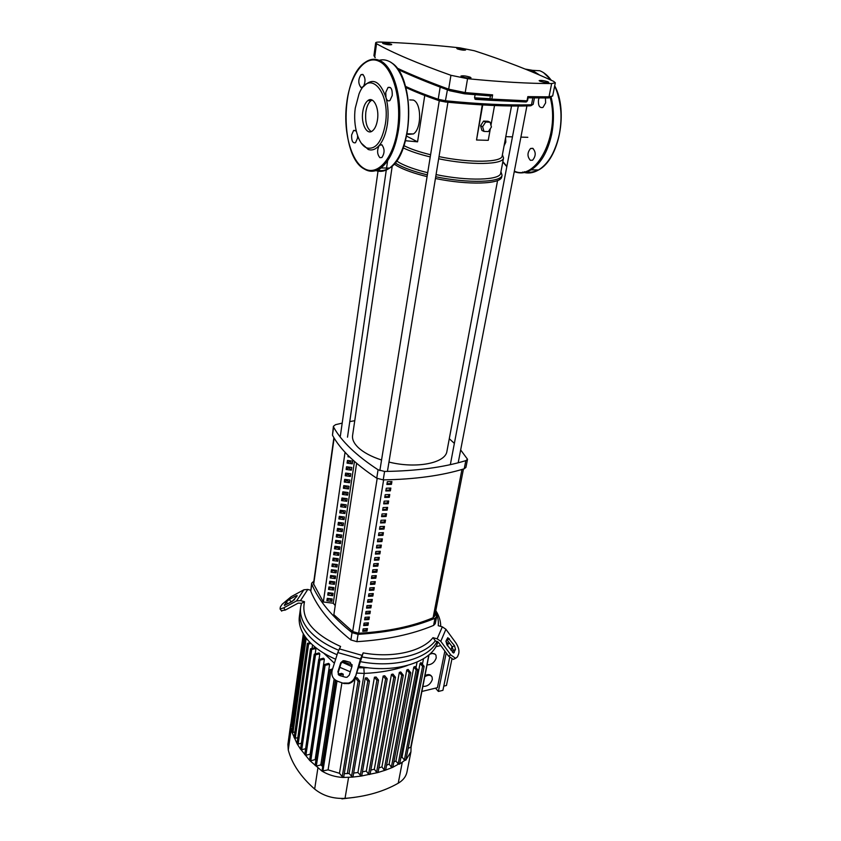 <?xml version="1.0" encoding="UTF-8"?>
<svg xmlns="http://www.w3.org/2000/svg" width="841" height="841" viewBox="0 0 841 841"><rect width="100%" height="100%" fill="white"/><g stroke="black" fill="none" stroke-linecap="round" stroke-linejoin="round"><path stroke-width="1.26" d="M362.87 630.435L366.319 630.182L366.571 628.648M366.319 630.182L367.033 631.034L362.723 631.339L363.123 628.889L367.443 628.584L367.033 631.034M363.817 624.684L367.275 624.442L367.528 622.887M367.275 624.442L368.001 625.284L363.669 625.588L364.069 623.118L368.4 622.824L368.001 625.284M364.763 618.892L368.232 618.661L368.495 617.094M368.232 618.661L368.957 619.502L364.616 619.796L365.026 617.315L369.367 617.031L368.957 619.502M365.719 613.078L369.199 612.847L369.462 611.27M369.199 612.847L369.924 613.688L365.572 613.983L365.982 611.491L370.334 611.207L369.924 613.688M366.687 607.244L370.166 607.013L370.429 605.415M370.166 607.013L370.892 607.854L366.539 608.127L366.949 605.625L371.312 605.352L370.892 607.854M367.654 601.368L371.144 601.147L371.407 599.528M371.144 601.147L371.869 601.977L367.506 602.251L367.916 599.738L372.29 599.465L371.869 601.977M368.621 595.46L372.121 595.249L372.395 593.609M372.121 595.249L372.857 596.08L368.474 596.343L368.894 593.82L373.278 593.557L372.857 596.08M369.598 589.53L373.11 589.32L373.383 587.659M373.11 589.32L373.846 590.14L369.451 590.403L369.872 587.859L374.266 587.607L373.846 590.14M370.576 583.559L374.098 583.36L374.371 581.688M374.098 583.36L374.834 584.18L370.439 584.432L370.86 581.877L375.265 581.625L374.834 584.18M371.564 577.567L375.086 577.368L375.37 575.675M375.086 577.368L375.832 578.188L371.428 578.429L371.848 575.864L376.263 575.622L375.832 578.188M372.563 571.533L376.085 571.344L376.369 569.63M376.085 571.344L376.831 572.164L372.416 572.395L372.847 569.82L377.262 569.578L376.831 572.164M373.562 565.478L377.094 565.289L377.378 563.565M377.094 565.289L377.84 566.109L373.415 566.329L373.846 563.743L378.271 563.512L377.84 566.109M374.56 559.381L378.103 559.202L378.397 557.457M378.103 559.202L378.86 560.011L374.424 560.232L374.844 557.625L379.291 557.404L378.86 560.011M375.57 553.262L379.123 553.094L379.417 551.318M379.123 553.094L379.88 553.893L375.422 554.103L375.853 551.486L380.311 551.275L379.88 553.893M376.579 547.102L380.143 546.934L380.437 545.147M380.143 546.934L380.899 547.733L376.442 547.943L376.873 545.304L381.341 545.105L380.899 547.733M377.598 540.91L381.173 540.752L381.467 538.944M381.173 540.752L381.93 541.551L377.462 541.751L377.893 539.102L382.371 538.902L381.93 541.551M378.618 534.697L382.203 534.54L382.508 532.71M382.203 534.54L382.97 535.328L378.482 535.517L378.923 532.858L383.412 532.668L382.97 535.328M379.648 528.432L383.233 528.295L383.549 526.445M383.233 528.295L384.011 529.073L379.512 529.262L379.953 526.582L384.453 526.403L384.011 529.073M380.689 522.145L384.284 522.009L384.589 520.137M384.284 522.009L385.052 522.787L380.553 522.965L380.994 520.274L385.504 520.106L385.052 522.787M381.73 515.827L385.325 515.691L385.641 513.809M385.325 515.691L386.103 516.469L381.593 516.637L382.035 513.935L386.555 513.767L386.103 516.469M382.771 509.467L386.387 509.341L386.702 507.438M386.387 509.341L387.165 510.119L382.634 510.277L383.086 507.554L387.617 507.396L387.165 510.119M383.822 503.076L387.449 502.96L387.764 501.026M387.449 502.96L388.227 503.727L383.696 503.875L384.137 501.141L388.679 500.994L388.227 503.727M384.884 496.653L388.51 496.537L388.836 494.592M388.51 496.537L389.299 497.304L384.747 497.441L385.199 494.697L389.751 494.561L389.299 497.304M385.945 490.187L389.583 490.082L389.909 488.116M389.583 490.082L390.371 490.85L385.809 490.976L386.271 488.211L390.834 488.085L390.371 490.85M387.007 483.691L390.655 483.596L390.991 481.599M390.655 483.596L391.454 484.353L386.881 484.479L387.344 481.693L391.917 481.578L391.454 484.353M333.856 614.697L356.626 463.328L333.856 614.697L352.673 631.57L358.644 633.252C387.627 631.612 412.437 626.44 433.083 617.757L434.734 616.054L463.454 469.026M333.888 437.667L313.493 583.707L323.333 601.977L333.267 603.239L335.212 605.573M464.926 49.514L465.63 49.987C464.001 50.386 461.299 50.05 457.515 48.978L456.821 48.505C458.44 48.105 461.141 48.442 464.926 49.514M391.128 44.174L391.727 44.615C389.919 45.067 387.07 44.731 383.149 43.595L382.571 43.154C384.358 42.691 387.217 43.038 391.128 44.174M547.827 81.724L548.763 82.365C547.102 82.86 544.19 82.492 540.048 81.272L539.134 80.641C540.795 80.147 543.685 80.515 547.827 81.724M470.172 77.172L470.981 77.771C469.12 78.339 466.04 77.971 461.741 76.668L460.952 76.068C462.802 75.511 465.872 75.879 470.172 77.172M527.822 96.641L528.095 97.724L548.374 97.861L548.994 96.841L527.822 96.641L527.023 100.815L491.859 99.112L492.626 94.865L490.419 95.969L489.925 98.702L491.039 100.321L491.859 99.112L489.925 98.702L474.566 97.808L475.102 94.676M553.672 81.377L555.323 82.775L551.654 83.564C528.684 83.574 500.647 81.945 467.554 78.697L450.934 75.301C417.556 63.411 392.747 52.878 376.516 43.7L375.664 42.817C375.843 42.239 377.43 41.997 380.426 42.061C404.794 42.807 431.275 44.741 459.869 47.863L474.345 50.754C504.285 60.478 530.724 70.676 553.672 81.377M527.265 100.51L525.972 101.982L491.039 100.321L475.585 99.385L474.566 97.808M474.934 99.112L526.382 101.877L527.528 100.72L528.116 97.651M525.972 101.982L526.54 101.824M412.574 133.919L407.832 134.213M396.553 160.936L399.433 162.723C406.014 166.339 415.443 169.672 427.712 172.72M395.102 162.839L397.688 164.416C404.574 168.232 414.466 171.722 427.365 174.886M394.093 164.016L397.425 166.14C404.311 169.956 414.192 173.456 427.081 176.631M409.693 99.911L413.373 100.079C421.709 103.138 421.667 129.146 413.394 133.94L408.179 134.402L407.181 133.761M406.602 136.116L417.567 141.835L405.488 140.731M482.618 126.676L485.667 122.05L490.093 122.208L491.438 126.97L488.4 131.574L483.995 131.427L482.618 126.676L480.547 125.708L483.586 121.093L485.667 122.05M483.586 121.093L488.001 121.262L490.093 122.208M480.547 125.708L481.925 130.46L483.995 131.427M490.356 128.61L488.243 140.331L476.532 140.005L482.745 104.873M482.261 104.852L476.532 140.005M435.428 178.492C468.174 185.356 501.331 184.211 501.73 176.841L501.751 176.726M435.712 176.747C468.479 183.611 501.656 182.497 502.045 175.159L500.952 171.753M436.069 174.592C467.922 181.288 500.321 180.279 500.689 173.162L500.71 173.057M403.228 147.879C409.851 151.138 418.86 154.155 430.245 156.931M438.655 158.781C470.708 165.467 503.233 164.762 503.538 157.961L502.403 154.755M404.006 145.672C410.345 148.931 419.207 151.958 430.592 154.755M439.013 156.626C470.14 163.143 501.898 162.523 502.182 155.942L502.193 155.848M424.758 95.475L417.567 141.835M494.55 105.461L490.965 125.277M392.253 165.908L352.6 435.365C352.022 439.265 353.872 443.302 358.15 447.465C363.491 452.469 371.291 456.652 381.551 460.006M388.963 462.066C416.379 468.952 445.53 463.128 446.928 451.312L446.96 451.133M327.244 598.34L332.216 598.971L331.859 601.378L326.886 600.747L327.244 598.34M327.044 599.675L329.977 599.118L331.859 601.378M328.074 592.674L333.057 593.304L332.7 595.722L327.717 595.092L328.074 592.674M327.874 594.019L330.807 593.473L332.7 595.722M328.905 586.976L333.909 587.607L333.551 590.035L328.547 589.404L328.905 586.976M328.705 588.343L331.648 587.806L333.551 590.035M329.746 581.257L334.76 581.888L334.392 584.327L329.388 583.696L329.746 581.257M329.546 582.634L332.489 582.109L334.392 584.327M330.587 575.496L335.612 576.138L335.254 578.597L330.229 577.956L330.587 575.496M330.387 576.905L333.341 576.379L335.254 578.597M331.438 569.714L336.474 570.356L336.106 572.826L331.081 572.185L331.438 569.714M331.228 571.144L334.182 570.618L336.106 572.826M334.182 570.618L334.266 570.082M332.29 563.912L337.336 564.553L336.968 567.034L331.922 566.392L332.29 563.912M332.079 565.352L335.044 564.837L336.968 567.034M335.044 564.837L335.128 564.269M333.141 558.067L338.208 558.718L337.84 561.21L332.784 560.558L333.141 558.067M332.931 559.528L335.906 559.013L337.84 561.21M335.906 559.013L335.99 558.435M334.003 552.201L339.081 552.852L338.713 555.354L333.635 554.703L334.003 552.201M333.793 553.672L336.768 553.168L338.713 555.354M336.768 553.168L336.852 552.558M334.865 546.293L339.953 546.955L339.585 549.467L334.497 548.816L334.865 546.293M334.655 547.796L337.63 547.302L339.585 549.467M337.63 547.302L337.725 546.661M335.738 540.364L340.836 541.026L340.468 543.559L335.37 542.897L335.738 540.364M335.517 541.877L338.502 541.394L340.468 543.559M338.502 541.394L338.608 540.731M336.61 534.403L341.73 535.065L341.351 537.609L336.242 536.947L336.61 534.403M336.389 535.938L339.386 535.465L341.351 537.609M339.386 535.465L339.48 534.781M337.493 528.411L342.613 529.084L342.234 531.638L337.115 530.976L337.493 528.411M337.262 529.967L340.269 529.494L342.234 531.638M340.269 529.494L340.374 528.789M338.376 522.398L343.517 523.06L343.128 525.636L337.998 524.963L338.376 522.398M338.145 523.964L341.152 523.501L343.128 525.636M341.152 523.501L341.257 522.766M339.259 516.342L344.411 517.015L344.032 519.591L338.881 518.929L339.259 516.342M339.028 517.93L342.045 517.478L344.032 519.591M342.045 517.478L342.15 516.721M340.153 510.256L345.315 510.929L344.926 513.525L339.775 512.852L340.153 510.256M339.911 511.875L342.939 511.423L344.926 513.525M342.939 511.423L343.054 510.634M341.047 504.137L346.229 504.821L345.84 507.428L340.668 506.755L341.047 504.137M340.805 505.777L343.832 505.336L345.84 507.428M343.832 505.336L343.958 504.526M341.951 497.998L347.144 498.681L346.755 501.299L341.562 500.616L341.951 497.998M341.709 499.649L344.736 499.207L346.755 501.299M344.736 499.207L344.863 498.377M342.855 491.817L348.058 492.5L347.669 495.139L342.466 494.455L342.855 491.817M342.613 493.488L345.651 493.057L347.669 495.139M345.651 493.057L345.777 492.206M343.769 485.604L348.983 486.298L348.584 488.947L343.38 488.253L343.769 485.604M343.517 487.296L346.566 486.876L348.584 488.947M346.566 486.876L346.692 485.993M344.684 479.359L349.909 480.053L349.52 482.723L344.284 482.03L344.684 479.359M344.432 481.073L347.48 480.663L349.52 482.723M347.48 480.663L347.617 479.748M345.598 473.084L350.844 473.788L350.445 476.458L345.209 475.764L345.598 473.084M345.346 474.818L348.405 474.419L350.445 476.458M348.405 474.419L348.542 473.472M346.524 466.776L351.78 467.48L351.38 470.172L346.135 469.467L346.524 466.776M346.271 468.532L349.33 468.132L351.38 470.172M349.33 468.132L349.478 467.165M347.459 460.437L352.726 461.141L352.326 463.843L347.06 463.139L347.459 460.437M347.196 462.214L350.266 461.825L352.326 463.843M350.266 461.825L350.413 460.826M349.667 456.999L347.985 456.779L348.174 455.528M354.471 461.457L333.267 603.239M345.052 452.279L323.333 601.998M333.414 426.282L332.468 435.196C340.206 449.483 354.965 463.812 376.736 478.203L383.223 479.885C414.918 479.349 441.924 475.649 464.232 468.784L465.935 467.375L467.522 459.26L465.819 460.647C443.459 467.396 416.39 471.002 384.589 471.454L378.082 469.783C356.216 455.486 341.383 441.252 333.593 427.102L333.414 426.261L335.538 424.684L342.182 423.128M460.658 449.946L467.522 459.26M449.283 438.718L454.371 443.396M349.761 421.593L354.755 420.7M435.291 613.215L436.658 616.59L434.986 618.303C413.593 627.176 387.964 632.516 358.087 634.345L352.043 632.642C332.058 616.758 318.634 600.6 311.78 584.18L311.633 583.191L313.851 581.184M434.986 618.303L433.588 625.41L435.27 623.686L436.658 616.59M433.588 625.41C412.248 634.366 386.681 639.791 356.899 641.672L358.087 634.345M352.043 632.642L350.876 639.959L356.899 641.672M350.876 639.959C330.965 624.011 317.604 607.78 310.792 591.265L311.78 584.18M311.633 583.223L310.792 591.265M440.705 626.387C440.758 621.1 439.118 615.864 435.796 610.661M361.914 656.937L355.291 677.341L360.463 659.029L363.165 652.889L361.914 656.937C392.831 662.866 424.274 655.496 435.312 640.81L432.978 637.667L437.152 638.834L440.789 641.315L450.787 654.929L448.495 656.033L438.497 642.429L435.312 640.81M301.499 603.323L298.208 603.113L285.32 610.051L283.669 607.885L296.547 600.926L300.5 600.6L304.516 601.725L301.499 603.323L300.658 606.939C299.669 614.109 302.003 621.383 307.69 628.763C314.534 637.352 324.847 644.5 338.608 650.209M307.018 633.536C313.704 641.977 323.722 649.031 337.083 654.718C323.722 649.031 313.704 641.977 307.018 633.536C301.351 626.135 299.028 618.839 300.027 611.638C299.028 618.839 301.351 626.135 307.018 633.536M360.158 661.594C394.313 668.49 428.794 658.745 437.099 641.336C428.794 658.745 394.313 668.49 360.158 661.594M445.951 641.147L447.832 637.657L454.518 645.72L455.496 649.42L453.635 652.973L446.928 644.868L445.951 641.147M452.479 652.353L453.225 650.513L452.248 646.813L446.708 639.349M344.463 660.7L350.15 662.33L352.095 666.019L349.257 675.176L346.997 677.278L345.504 677.247L339.806 675.596L337.861 671.885L340.731 662.761L343.202 660.627L344.821 661.268L343.559 661.184L341.089 663.318L338.229 672.422L338.439 674.734M350.15 662.33L344.821 661.268M297.01 596.174L292.142 601.494L284.363 605.425L286.329 601.956L289.315 599.454L295.853 595.901L297.083 595.523L297.01 596.174M294.613 599.612L288.495 603.47M450.787 654.929L455.58 658.335L457.462 656.853L458.681 653.772C459.491 650.598 458.513 646.908 455.738 642.703L445.919 629.278L442.334 626.839L438.235 625.693C438.739 621.11 437.846 616.506 435.554 611.859M448.495 656.033L453.299 659.428L454.708 658.755M304.516 601.725C300.794 618.965 312.82 633.872 340.594 646.456L337.767 652.553L332.184 670.245C331.039 675.638 332.973 679.349 337.987 681.389L344.053 683.554L348.763 683.607C352.001 682.65 354.187 680.558 355.291 677.341M354.965 676.816C353.851 680.043 351.664 682.135 348.416 683.092L343.696 683.039M337.987 681.389L344.053 683.554M310.655 590.245L307.785 589.446L303.895 589.772L291.175 596.69L282.229 604.185L280.337 606.992L280.064 608.989L283.669 607.885M281.346 610.671L285.32 610.051M432.978 637.667C422.245 651.491 392.505 658.377 363.165 652.889M437.888 641.809C432.957 661.699 395.911 674.062 358.718 666.272M352.211 664.8L342.182 661.762M335.654 659.228C322.66 653.583 312.894 646.603 306.355 638.298C300.71 630.866 298.387 623.538 299.396 616.316L299.974 612.017M424.926 676.595C428.3 674.682 430.687 674.808 432.085 676.963L432.316 679.517C430.518 684.248 427.417 686.54 423.012 686.393M429.446 654.424C432.547 652.942 434.734 653.215 435.985 655.234L436.227 657.893C434.576 662.466 431.58 664.789 427.228 664.884M430.97 652.984L435.218 654.235M425.147 675.502C427.974 674.156 430.045 674.324 431.349 675.996M445.898 641.305L448.106 643.701L447.664 645.877M449.704 643.344L448.106 643.701M446.224 652.942L438.382 691.439L435.512 688.148M449.672 657.441L442.913 690.335L438.382 691.439M451.943 646.403L451.091 650.545M422.024 691.428L437.425 687.675L444.847 651.071M435.796 646.697L440.821 645.583M451.911 659.113L446.455 685.489L443.775 686.14M323.796 653.205L334.392 663.234M356.605 673.084L364.206 673.431C380.311 672.695 394.702 670.046 407.391 665.483M368.106 667.754L358.245 667.796M339.838 667.312L350.298 671.812M351.916 666.608L341.835 662.077M312.547 644.921L312.074 648.232M301.404 743.234L298.177 744.043L311.696 649.441L310.476 648.842L315.333 647.549L315.964 648.537L315.217 653.73M305.619 748.711L301.73 749.709L315.491 654.813L314.261 654.203L319.054 652.91L319.822 653.888L319.044 659.155M323.48 658.188L324.374 659.155L310.182 754.177L305.924 755.281L304.747 754.65L318.707 659.491L323.48 658.188M328.61 663.381L329.63 664.337L315.154 759.602L310.781 760.758L309.593 760.106L323.848 664.705L328.61 663.381M315.901 760.348L315.154 759.602M334.14 679.044L320.82 764.911L316.311 766.109L315.123 765.457L329.693 669.814L332.605 668.9M322.376 766.235L320.82 764.911M305.735 637.478L304.926 637.909L306.46 638.424M294.907 731.975L293.004 732.448L291.859 731.849L304.926 637.909M292.636 726.225L290.597 725.846L303.317 633.82M311.696 649.441L315.964 648.537M298.177 744.043L297.01 743.423L310.476 648.842M310.098 642.566L307.364 643.407L308.584 644.006L311.023 643.491M297.83 737.652L295.265 738.293L294.108 737.683L307.364 643.407M301.73 749.709L300.636 749.384L297.062 743.686L291.869 732.006L290.597 725.899L291.112 722.146M341.898 682.924L328.085 769.851L322.008 771.123L309.74 760.495L300.552 749.079L314.261 654.203M315.491 654.813L319.822 653.888M411.06 747.176L408.148 748.311M429.015 654.803L411.06 747.292M411.07 747.228L410.934 751.801L405.74 760.232L404.374 760.033L402.019 757.005L400.81 758.056M402.019 757.005L420.058 663.465L420.994 662.571L424.127 666.356L422.571 666.345L420.058 663.465M405.772 759.644L399.433 764.175L398.182 763.901L395.922 760.979L393.851 762.02M329.63 664.337L325.099 665.326L323.848 664.705M324.374 659.155L319.948 660.111L318.707 659.491M338.198 674.125L341.593 673.357L343.286 674.188L342.918 676.5M343.286 674.188L338.923 675.165M343.643 776.685L342.939 777.473C335.16 776.958 328.179 774.845 322.008 771.123L335.759 680.38M332.206 670.182L329.693 669.814M352.947 776.348L352.421 777.126L342.939 777.473L339.47 773.3L328.085 769.851M369.315 680.737L366.991 677.857L365.278 677.962L367.79 681.084L369.315 680.737M361.683 775.297L361.231 776.064L352.421 777.126L349.11 773.468L365.278 677.962M339.47 773.3L355.217 677.625L358.087 681.231L359.727 681.199L357.225 677.867L355.217 677.625M387.091 678.634L384.715 675.765L383.149 676.038L385.588 678.981L387.091 678.634M370.04 773.794L369.651 774.54L368.589 774.193L366.308 771.092L383.149 676.038M378.408 679.896L376.064 677.037L374.424 677.215L376.894 680.253L378.408 679.896M378.008 771.849L377.693 772.585L361.231 776.064L357.909 772.522L374.424 677.215M385.599 769.494L385.346 770.198L377.693 772.585L376.568 772.248L374.319 769.221L391.454 674.419L392.947 674.072L395.47 677.289L393.861 677.31L391.454 674.419M349.11 773.468L344.295 773.678M357.909 772.522L353.662 773.047M366.308 771.092L362.45 771.817M374.319 769.221L370.86 770.093M392.8 766.708L392.589 767.402L385.346 770.198L384.169 769.883L381.93 766.908L378.902 767.896M381.93 766.908L399.338 672.39L400.747 671.97L403.323 675.218L401.735 675.218L399.338 672.39M399.591 763.512L392.589 767.402L391.38 767.097L389.131 764.154L386.566 765.205M389.131 764.154L406.792 669.941L408.116 669.447L410.765 672.737L409.189 672.747L406.792 669.941M395.922 760.979L413.793 667.081L415.044 666.503L417.767 669.867L416.2 669.867L413.793 667.081M406.96 772.006L406.928 772.175C405.951 776.674 403.06 780.353 398.235 783.213C383.507 791.654 365.772 796.7 345.031 798.361C333.11 798.908 322.986 795.807 314.66 789.068C300.784 776.842 291.985 763.828 288.263 750.035L287.906 744.369L290.702 724.09M348.573 777.441L345.031 798.361L341.909 798.876L354.524 797.373M372.153 100.09L370.976 100.731C368.369 102.833 366.655 106.628 365.824 112.147C364.994 121.966 366.813 128.442 371.259 131.574M377.493 119.695C379.396 107.795 373.362 96 367.853 100.594C365.257 102.697 363.543 106.502 362.734 112.021C360.915 123.774 366.834 135.506 372.405 130.933C374.949 128.894 376.642 125.151 377.493 119.695M361.367 143.254L368.242 149.488C372.058 150.781 375.727 149.414 379.259 145.398C383.254 140.542 385.966 133.488 387.386 124.216C388.647 114.839 388.185 105.987 385.998 97.661C386.934 100.542 388.237 101.488 389.94 100.51L392.221 95.569C392.453 89.314 391.054 86.612 388.016 87.475L385.735 92.457L385.998 97.661C380.058 80.768 372.531 77.109 363.407 86.665C365.719 81.64 365.499 77.561 362.744 74.418L361.041 74.628C358.066 79.296 358.056 83.595 361.02 87.538L363.407 86.665M355.259 108.142C352.747 125.845 358.476 145.293 367.139 148.016C375.916 149.645 382.003 141.572 385.409 123.806C390.75 91.385 369.031 68.132 359.033 93.887L355.259 108.142M356.237 131.049L353.63 130.418L351.622 134.949C351.454 140.836 352.747 143.433 355.501 142.718L357.499 138.218L357.604 135.758M379.259 145.398C376.863 150.182 377.083 154.281 379.911 157.677L381.898 157.519C384.831 152.978 384.779 148.71 381.751 144.715L379.259 145.398M505.62 137.567L505.798 142.171L504.064 145.861M532.774 148.31C536.053 152.032 536.001 155.995 532.616 160.179L530.398 160.326C527.128 156.594 527.191 152.641 530.576 148.468L532.774 148.31M545.42 97.892L545.63 102.875L542.971 107.427C539.575 108.205 538.072 105.703 538.482 99.942L539.123 97.892M358.644 633.252L383.622 479.875M377.178 478.466L352.673 631.57M461.961 469.467L433.083 617.757M313.63 584.674L334.119 438.045M528.085 97.819L547.649 97.966L552.663 95.979L548.994 96.841L551.654 83.564M375.254 57.598L373.94 55.601L374.918 57.398M492.626 94.865L465.199 92.584L464.4 93.782L449.546 90.712L448.674 89.167C428.101 81.63 410.829 74.565 396.868 67.984M467.554 78.697L465.199 92.584L448.674 89.167L450.934 75.301M464.61 93.803L490.345 95.948M548.185 97.955L550.529 97.577M374.781 56.526L376.516 43.7M440.169 87.107L438.214 99.27C425.294 94.812 414.403 90.523 405.541 86.381M532.837 97.819L531.491 104.768C508.605 105.461 479.98 104.137 445.646 100.783L438.214 99.27L439.002 100.741L445.204 101.908L447.423 89.819M534.445 97.85L533.183 104.295L530.902 105.735C507.996 106.502 479.433 105.23 445.204 101.908L438.434 100.457C425.578 95.99 414.708 91.658 405.835 87.475M445.12 101.971C479.118 105.262 507.47 106.555 530.166 105.85L533.183 104.295M465.819 460.647L464.232 468.784M383.223 479.885L384.589 471.454M378.082 469.783L376.736 478.203M332.468 435.196L333.593 427.102M447.191 639.906L449.451 638.803M452.248 646.813L454.518 645.72M453.225 650.513L455.496 649.42M453.341 652.931L454.266 652.49M338.229 672.422L337.861 671.885M341.089 663.318L340.731 662.761M284.899 605.352L284.447 604.763M287.769 603.859L286.329 601.956M290.944 601.599L289.315 599.454M296.568 596.837L295.853 595.901M440.789 641.315L445.919 629.278M442.334 626.839L437.152 638.834M337.767 652.553L360.463 659.029M361.893 655.318L339.249 648.863M303.895 589.772L296.547 600.926M300.5 600.6L307.785 589.446M363.838 667.985L364.206 673.431L347.344 773.604M322.019 765.941L335.38 680.127M293.004 732.448L306.135 638.498M291.743 726.445L304.358 635.512M295.265 738.293L308.584 644.006M410.671 747.628L428.847 654.939M416.011 667.628L417.062 662.119M310.781 760.758L325.099 665.326M305.924 755.281L319.948 660.111M322.902 771.25L337.02 681.042M316.311 766.109L330.955 670.456M351.475 776.758L367.79 681.084M342.161 777.095L358.087 681.231M368.589 774.193L385.588 678.981M360.221 775.696L376.894 680.253M376.568 772.248L393.861 677.31M391.38 767.097L409.189 672.747M384.169 769.883L401.735 675.218M404.374 760.033L422.571 666.345M398.182 763.901L416.2 669.867M314.66 789.068L317.877 768.138M288.263 750.035L291.112 729.494M398.235 783.213L402.208 762.671M374.613 170.05C379.585 172.289 384.579 171.627 389.593 168.063C398.308 161.262 404.237 148.563 407.37 129.956C412.258 100.226 402.755 66.471 388.342 61.025C384.842 59.511 381.33 59.427 377.809 60.773M364.552 169.157L364.605 169.188C369.966 172.3 375.412 171.879 380.92 167.958C389.551 161.125 395.417 148.363 398.508 129.682C403.302 99.816 393.83 65.913 379.512 60.457C374.623 58.376 369.809 59.028 365.078 62.413C339.606 78.749 340.227 156.825 364.174 168.936C371.943 171.869 377.525 171.543 380.92 167.958L389.593 168.063C414.077 153.787 415.044 75.385 391.097 62.56M346.713 103.117C342.96 130.765 350.886 161.115 364.09 168.484C377.167 176.621 393.189 159.18 397.499 129.472C402.03 99.858 392.852 67.007 378.776 61.172C364.815 54.486 349.93 75.259 346.713 103.117M375.927 169.619C380.29 171.364 384.684 170.839 389.11 168.063M396.679 160.421C411.144 141.414 413.057 93.603 399.664 72.505M514.356 171.144C536.032 181.593 560.421 134.854 550.235 97.64M536.453 73.682L531.501 70.917L527.191 69.856M514.261 171.606C519.791 173.782 525.404 173.204 531.113 169.861C540.921 163.543 547.764 151.748 551.643 134.476C554.156 121.661 553.998 109.288 551.191 97.377M539.47 74.975L532.174 70.255L525.278 69.088M522.66 172.058C527.906 173.782 533.215 173.088 538.587 169.956C548.448 163.659 555.333 151.916 559.244 134.707C562.661 116.457 561.126 100.237 554.661 86.066M551.202 80.21C547.848 75.543 544.032 72.389 539.764 70.739L528.915 70.139M524.385 171.743C528.842 172.899 533.341 172.3 537.883 169.945M552.432 154.176C562.293 133.677 563.722 112.568 556.71 90.87M502.855 161.63L506.871 166.339M490.976 95.906L464.716 93.74L448.894 90.365C428.763 82.944 411.775 75.963 397.94 69.435M555.323 82.775L552.663 95.979M375.664 42.828L373.94 55.601M407.076 133.761L413.394 133.94M505.788 136.662L512.453 136.862M520.905 137.115L527.833 137.314M501.73 176.841L502.045 175.159M500.689 173.162L503.538 157.961M502.182 155.942L511.538 105.913M497.578 180.531L446.928 451.312M450.461 464.001L518.319 105.955M458.187 462.781L526.929 105.85M387.428 471.423L447.938 102.181M379.848 470.645L439.265 100.762M347.501 437.162L387.627 160.726M340.342 436.122L378.019 171.133M378.229 169.63L378.397 168.421M343.559 661.184L343.202 660.627M455.58 658.335L453.299 659.428M281.714 611.144L280.064 608.989M300.027 611.638L300.615 607.318M422.434 664.211L423.486 658.797M369.42 681.063L353.041 776.706M359.727 681.199L343.727 777.031M387.196 678.971L370.135 774.14M378.513 680.232L361.777 775.644M378.114 772.206L395.47 677.289M392.894 767.066L410.765 672.737M385.704 769.851L403.323 675.218M405.877 760.001L424.127 666.356M399.685 763.87L417.767 669.867M406.928 772.175L410.934 751.801M370.976 100.731L367.853 100.594M368.242 149.488L367.139 148.016M353.63 130.418L355.701 130.481M379.796 144.894L382.098 144.946M390.476 87.601L388.016 87.475M363.249 74.754L361.041 74.628M514.271 171.575C519.738 173.688 525.352 173.109 531.113 169.861L538.587 169.956C559.076 159.538 568.527 111.212 554.713 85.803M543.654 72.736L551.412 80.316M530.576 148.468L533.152 148.531M502.792 161.935L506.808 166.676"/></g></svg>
